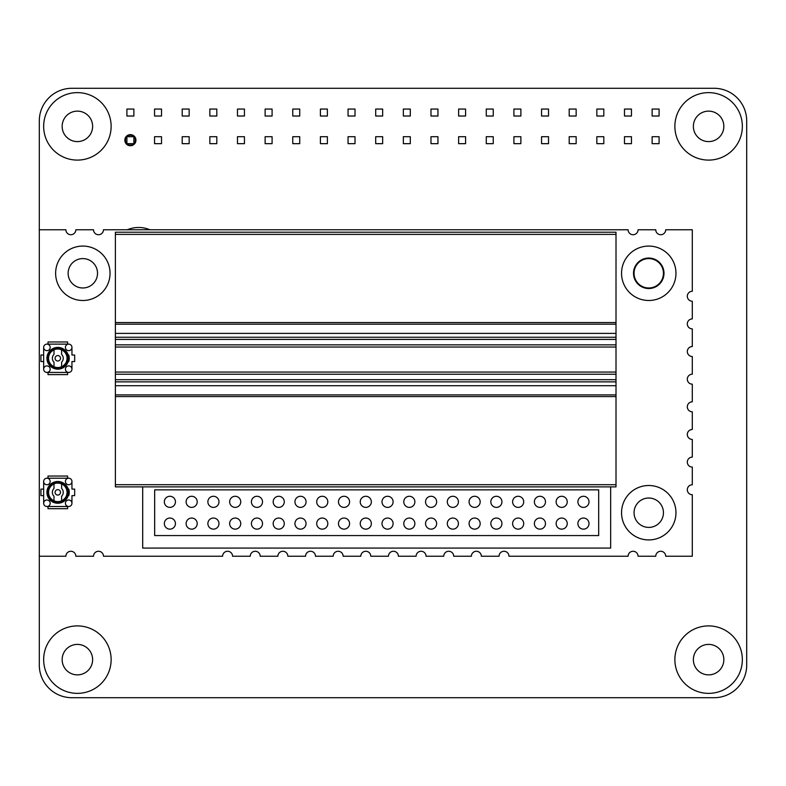 <?xml version="1.0" encoding="UTF-8"?>
<svg xmlns="http://www.w3.org/2000/svg" width="786" height="786" viewBox="0 0 786 786"><rect width="100%" height="100%" fill="white"/><g stroke="black" fill="none" stroke-linecap="round" stroke-linejoin="round"><path stroke-width="1.18" d="M92.63 126.369A15.239 15.239 0 0 0 77.392 111.131A15.239 15.239 0 0 0 62.153 126.369A15.239 15.239 0 0 0 77.392 141.598A15.239 15.239 0 0 0 92.63 126.369A15.239 15.239 0 0 1 77.392 141.598A15.239 15.239 0 0 1 62.153 126.369A15.239 15.239 0 0 1 77.392 111.131A15.239 15.239 0 0 1 92.63 126.369M127.293 229.758A29.387 29.387 0 0 1 149.949 229.758M39.3 120.926L39.3 665.074A32.648 32.648 0 0 0 71.948 697.722L714.052 697.722A32.648 32.648 0 0 0 746.7 665.074L746.7 120.926A32.648 32.648 0 0 0 714.052 88.278L71.948 88.278A32.648 32.648 0 0 0 39.3 120.926M92.63 659.631A15.239 15.239 0 0 0 77.392 644.402A15.239 15.239 0 0 0 62.153 659.631A15.239 15.239 0 0 0 77.392 674.869A15.239 15.239 0 0 0 92.63 659.631A15.239 15.239 0 0 1 77.392 674.869A15.239 15.239 0 0 1 62.153 659.631A15.239 15.239 0 0 1 77.392 644.402A15.239 15.239 0 0 1 92.63 659.631M723.847 126.369A15.239 15.239 0 0 0 708.608 111.131A15.239 15.239 0 0 0 693.37 126.369A15.239 15.239 0 0 0 708.608 141.598A15.239 15.239 0 0 0 723.847 126.369A15.239 15.239 0 0 1 708.608 141.598A15.239 15.239 0 0 1 693.37 126.369A15.239 15.239 0 0 1 708.608 111.131A15.239 15.239 0 0 1 723.847 126.369M723.847 659.631A15.239 15.239 0 0 0 708.608 644.402A15.239 15.239 0 0 0 693.37 659.631A15.239 15.239 0 0 0 708.608 674.869A15.239 15.239 0 0 0 723.847 659.631A15.239 15.239 0 0 1 708.608 674.869A15.239 15.239 0 0 1 693.37 659.631A15.239 15.239 0 0 1 708.608 644.402A15.239 15.239 0 0 1 723.847 659.631M135.939 140.183A5.551 5.551 0 0 0 130.388 134.632A5.551 5.551 0 0 0 124.836 140.183A5.551 5.551 0 0 0 130.388 145.734A5.551 5.551 0 0 0 135.939 140.183M133.875 143.671L133.875 136.705L126.91 136.705L126.91 143.671L133.875 143.671M133.875 116.023L133.875 109.058L126.91 109.058L126.91 116.023L133.875 116.023M161.513 143.671L161.513 136.705L154.547 136.705L154.547 143.671L161.513 143.671M161.513 116.023L161.513 109.058L154.547 109.058L154.547 116.023L161.513 116.023M189.161 143.671L189.161 136.705L182.195 136.705L182.195 143.671L189.161 143.671M189.161 116.023L189.161 109.058L182.195 109.058L182.195 116.023L189.161 116.023M216.798 143.671L216.798 136.705L209.842 136.705L209.842 143.671L216.798 143.671M216.798 116.023L216.798 109.058L209.842 109.058L209.842 116.023L216.798 116.023M244.446 143.671L244.446 136.705L237.48 136.705L237.48 143.671L244.446 143.671M244.446 116.023L244.446 109.058L237.48 109.058L237.48 116.023L244.446 116.023M272.094 143.671L272.094 136.705L265.128 136.705L265.128 143.671L272.094 143.671M272.094 116.023L272.094 109.058L265.128 109.058L265.128 116.023L272.094 116.023M299.731 143.671L299.731 136.705L292.765 136.705L292.765 143.671L299.731 143.671M299.731 116.023L299.731 109.058L292.765 109.058L292.765 116.023L299.731 116.023M327.379 143.671L327.379 136.705L320.413 136.705L320.413 143.671L327.379 143.671M327.379 116.023L327.379 109.058L320.413 109.058L320.413 116.023L327.379 116.023M355.017 143.671L355.017 136.705L348.051 136.705L348.051 143.671L355.017 143.671M355.017 116.023L355.017 109.058L348.051 109.058L348.051 116.023L355.017 116.023M382.664 143.671L382.664 136.705L375.698 136.705L375.698 143.671L382.664 143.671M382.664 116.023L382.664 109.058L375.698 109.058L375.698 116.023L382.664 116.023M410.302 143.671L410.302 136.705L403.336 136.705L403.336 143.671L410.302 143.671M410.302 116.023L410.302 109.058L403.336 109.058L403.336 116.023L410.302 116.023M437.949 143.671L437.949 136.705L430.983 136.705L430.983 143.671L437.949 143.671M437.949 116.023L437.949 109.058L430.983 109.058L430.983 116.023L437.949 116.023M465.587 143.671L465.587 136.705L458.621 136.705L458.621 143.671L465.587 143.671M465.587 116.023L465.587 109.058L458.621 109.058L458.621 116.023L465.587 116.023M493.235 143.671L493.235 136.705L486.269 136.705L486.269 143.671L493.235 143.671M493.235 116.023L493.235 109.058L486.269 109.058L486.269 116.023L493.235 116.023M520.872 143.671L520.872 136.705L513.906 136.705L513.906 143.671L520.872 143.671M520.872 116.023L520.872 109.058L513.906 109.058L513.906 116.023L520.872 116.023M548.52 143.671L548.52 136.705L541.554 136.705L541.554 143.671L548.52 143.671M548.52 116.023L548.52 109.058L541.554 109.058L541.554 116.023L548.52 116.023M576.158 143.671L576.158 136.705L569.202 136.705L569.202 143.671L576.158 143.671M576.158 116.023L576.158 109.058L569.202 109.058L569.202 116.023L576.158 116.023M603.805 143.671L603.805 136.705L596.839 136.705L596.839 143.671L603.805 143.671M603.805 116.023L603.805 109.058L596.839 109.058L596.839 116.023L603.805 116.023M631.453 143.671L631.453 136.705L624.487 136.705L624.487 143.671L631.453 143.671M631.453 116.023L631.453 109.058L624.487 109.058L624.487 116.023L631.453 116.023M659.09 143.671L659.09 136.705L652.125 136.705L652.125 143.671L659.09 143.671M659.09 116.023L659.09 109.058L652.125 109.058L652.125 116.023L659.09 116.023M634.056 512.718A14.688 14.688 0 0 0 648.755 527.406A14.688 14.688 0 0 0 663.443 512.718A14.688 14.688 0 0 0 648.755 498.019A14.688 14.688 0 0 0 634.056 512.718A14.688 14.688 0 0 1 648.755 498.019A14.688 14.688 0 0 1 663.443 512.718A14.688 14.688 0 0 1 648.755 527.406A14.688 14.688 0 0 1 634.056 512.718M39.3 229.758L65.886 229.758A4.971 4.971 0 0 0 70.858 234.729A4.971 4.971 0 0 0 75.839 229.758L93.524 229.758A4.971 4.971 0 0 0 98.505 234.729A4.971 4.971 0 0 0 103.477 229.758L628.102 229.758A4.971 4.971 0 0 0 633.084 234.729A4.971 4.971 0 0 0 638.055 229.758L655.75 229.758A4.971 4.971 0 0 0 660.721 234.729A4.971 4.971 0 0 0 665.703 229.758L692.289 229.758L692.289 291.272A4.971 4.971 0 0 0 687.308 296.253A4.971 4.971 0 0 0 692.289 301.225L692.289 318.92A4.971 4.971 0 0 0 687.308 323.891A4.971 4.971 0 0 0 692.289 328.872L692.289 346.557A4.971 4.971 0 0 0 687.308 351.538A4.971 4.971 0 0 0 692.289 356.51L692.289 374.205A4.971 4.971 0 0 0 687.308 379.176A4.971 4.971 0 0 0 692.289 384.158L692.289 401.843A4.971 4.971 0 0 0 687.308 406.824A4.971 4.971 0 0 0 692.289 411.795L692.289 429.49A4.971 4.971 0 0 0 687.308 434.462A4.971 4.971 0 0 0 692.289 439.443L692.289 457.128A4.971 4.971 0 0 0 687.308 462.109A4.971 4.971 0 0 0 692.289 467.08L692.289 484.775A4.971 4.971 0 0 0 687.308 489.747A4.971 4.971 0 0 0 692.289 494.728L692.289 556.242L665.703 556.242A4.971 4.971 0 0 0 660.721 551.271A4.971 4.971 0 0 0 655.75 556.242L638.055 556.242A4.971 4.971 0 0 0 633.084 551.271A4.971 4.971 0 0 0 628.102 556.242L508.984 556.242A4.971 4.971 0 0 0 504.003 551.271A4.971 4.971 0 0 0 499.031 556.242L481.337 556.242A4.971 4.971 0 0 0 476.365 551.271A4.971 4.971 0 0 0 471.384 556.242L453.699 556.242A4.971 4.971 0 0 0 448.718 551.271A4.971 4.971 0 0 0 443.746 556.242L426.051 556.242A4.971 4.971 0 0 0 421.08 551.271A4.971 4.971 0 0 0 416.099 556.242L398.414 556.242A4.971 4.971 0 0 0 393.432 551.271A4.971 4.971 0 0 0 388.461 556.242L370.766 556.242A4.971 4.971 0 0 0 365.795 551.271A4.971 4.971 0 0 0 360.813 556.242L343.128 556.242A4.971 4.971 0 0 0 338.147 551.271A4.971 4.971 0 0 0 333.176 556.242L315.481 556.242A4.971 4.971 0 0 0 310.509 551.271A4.971 4.971 0 0 0 305.528 556.242L287.843 556.242A4.971 4.971 0 0 0 282.862 551.271A4.971 4.971 0 0 0 277.89 556.242L260.195 556.242A4.971 4.971 0 0 0 255.224 551.271A4.971 4.971 0 0 0 250.243 556.242L232.558 556.242A4.971 4.971 0 0 0 227.576 551.271A4.971 4.971 0 0 0 222.605 556.242L103.477 556.242A4.971 4.971 0 0 0 98.505 551.271A4.971 4.971 0 0 0 93.524 556.242L75.839 556.242A4.971 4.971 0 0 0 70.858 551.271A4.971 4.971 0 0 0 65.886 556.242L39.3 556.242M634.056 273.282A14.688 14.688 0 0 0 648.755 287.981A14.688 14.688 0 0 0 663.443 273.282A14.688 14.688 0 0 0 648.755 258.594A14.688 14.688 0 0 0 634.056 273.282M68.136 273.282A14.688 14.688 0 0 0 82.835 287.981A14.688 14.688 0 0 0 97.523 273.282A14.688 14.688 0 0 0 82.835 258.594A14.688 14.688 0 0 0 68.136 273.282A14.688 14.688 0 0 1 82.835 258.594A14.688 14.688 0 0 1 97.523 273.282A14.688 14.688 0 0 1 82.835 287.981A14.688 14.688 0 0 1 68.136 273.282M577.907 523.594A5.551 5.551 0 0 0 583.458 529.145A5.551 5.551 0 0 0 589.009 523.594A5.551 5.551 0 0 0 583.458 518.043A5.551 5.551 0 0 0 577.907 523.594M556.134 523.594A5.551 5.551 0 0 0 561.685 529.145A5.551 5.551 0 0 0 567.237 523.594A5.551 5.551 0 0 0 561.685 518.043A5.551 5.551 0 0 0 556.134 523.594M534.372 523.594A5.551 5.551 0 0 0 539.923 529.145A5.551 5.551 0 0 0 545.474 523.594A5.551 5.551 0 0 0 539.923 518.043A5.551 5.551 0 0 0 534.372 523.594M512.61 523.594A5.551 5.551 0 0 0 518.151 529.145A5.551 5.551 0 0 0 523.702 523.594A5.551 5.551 0 0 0 518.151 518.043A5.551 5.551 0 0 0 512.61 523.594M490.837 523.594A5.551 5.551 0 0 0 496.388 529.145A5.551 5.551 0 0 0 501.94 523.594A5.551 5.551 0 0 0 496.388 518.043A5.551 5.551 0 0 0 490.837 523.594M469.075 523.594A5.551 5.551 0 0 0 474.626 529.145A5.551 5.551 0 0 0 480.177 523.594A5.551 5.551 0 0 0 474.626 518.043A5.551 5.551 0 0 0 469.075 523.594M447.303 523.594A5.551 5.551 0 0 0 452.854 529.145A5.551 5.551 0 0 0 458.405 523.594A5.551 5.551 0 0 0 452.854 518.043A5.551 5.551 0 0 0 447.303 523.594M425.54 523.594A5.551 5.551 0 0 0 431.092 529.145A5.551 5.551 0 0 0 436.643 523.594A5.551 5.551 0 0 0 431.092 518.043A5.551 5.551 0 0 0 425.54 523.594M403.778 523.594A5.551 5.551 0 0 0 409.329 529.145A5.551 5.551 0 0 0 414.87 523.594A5.551 5.551 0 0 0 409.329 518.043A5.551 5.551 0 0 0 403.778 523.594M382.006 523.594A5.551 5.551 0 0 0 387.557 529.145A5.551 5.551 0 0 0 393.108 523.594A5.551 5.551 0 0 0 387.557 518.043A5.551 5.551 0 0 0 382.006 523.594M360.243 523.594A5.551 5.551 0 0 0 365.795 529.145A5.551 5.551 0 0 0 371.346 523.594A5.551 5.551 0 0 0 365.795 518.043A5.551 5.551 0 0 0 360.243 523.594M338.471 523.594A5.551 5.551 0 0 0 344.022 529.145A5.551 5.551 0 0 0 349.574 523.594A5.551 5.551 0 0 0 344.022 518.043A5.551 5.551 0 0 0 338.471 523.594M316.709 523.594A5.551 5.551 0 0 0 322.26 529.145A5.551 5.551 0 0 0 327.811 523.594A5.551 5.551 0 0 0 322.26 518.043A5.551 5.551 0 0 0 316.709 523.594M294.947 523.594A5.551 5.551 0 0 0 300.498 529.145A5.551 5.551 0 0 0 306.049 523.594A5.551 5.551 0 0 0 300.498 518.043A5.551 5.551 0 0 0 294.947 523.594M273.174 523.594A5.551 5.551 0 0 0 278.725 529.145A5.551 5.551 0 0 0 284.277 523.594A5.551 5.551 0 0 0 278.725 518.043A5.551 5.551 0 0 0 273.174 523.594M251.412 523.594A5.551 5.551 0 0 0 256.963 529.145A5.551 5.551 0 0 0 262.514 523.594A5.551 5.551 0 0 0 256.963 518.043A5.551 5.551 0 0 0 251.412 523.594M229.65 523.594A5.551 5.551 0 0 0 235.191 529.145A5.551 5.551 0 0 0 240.742 523.594A5.551 5.551 0 0 0 235.191 518.043A5.551 5.551 0 0 0 229.65 523.594M207.877 523.594A5.551 5.551 0 0 0 213.428 529.145A5.551 5.551 0 0 0 218.98 523.594A5.551 5.551 0 0 0 213.428 518.043A5.551 5.551 0 0 0 207.877 523.594M186.115 523.594A5.551 5.551 0 0 0 191.666 529.145A5.551 5.551 0 0 0 197.217 523.594A5.551 5.551 0 0 0 191.666 518.043A5.551 5.551 0 0 0 186.115 523.594M164.343 523.594A5.551 5.551 0 0 0 169.894 529.145A5.551 5.551 0 0 0 175.445 523.594A5.551 5.551 0 0 0 169.894 518.043A5.551 5.551 0 0 0 164.343 523.594M577.907 501.832A5.551 5.551 0 0 0 583.458 507.383A5.551 5.551 0 0 0 589.009 501.832A5.551 5.551 0 0 0 583.458 496.28A5.551 5.551 0 0 0 577.907 501.832M556.134 501.832A5.551 5.551 0 0 0 561.685 507.383A5.551 5.551 0 0 0 567.237 501.832A5.551 5.551 0 0 0 561.685 496.28A5.551 5.551 0 0 0 556.134 501.832M534.372 501.832A5.551 5.551 0 0 0 539.923 507.383A5.551 5.551 0 0 0 545.474 501.832A5.551 5.551 0 0 0 539.923 496.28A5.551 5.551 0 0 0 534.372 501.832M512.61 501.832A5.551 5.551 0 0 0 518.151 507.383A5.551 5.551 0 0 0 523.702 501.832A5.551 5.551 0 0 0 518.151 496.28A5.551 5.551 0 0 0 512.61 501.832M490.837 501.832A5.551 5.551 0 0 0 496.388 507.383A5.551 5.551 0 0 0 501.94 501.832A5.551 5.551 0 0 0 496.388 496.28A5.551 5.551 0 0 0 490.837 501.832M469.075 501.832A5.551 5.551 0 0 0 474.626 507.383A5.551 5.551 0 0 0 480.177 501.832A5.551 5.551 0 0 0 474.626 496.28A5.551 5.551 0 0 0 469.075 501.832M447.303 501.832A5.551 5.551 0 0 0 452.854 507.383A5.551 5.551 0 0 0 458.405 501.832A5.551 5.551 0 0 0 452.854 496.28A5.551 5.551 0 0 0 447.303 501.832M425.54 501.832A5.551 5.551 0 0 0 431.092 507.383A5.551 5.551 0 0 0 436.643 501.832A5.551 5.551 0 0 0 431.092 496.28A5.551 5.551 0 0 0 425.54 501.832M403.778 501.832A5.551 5.551 0 0 0 409.329 507.383A5.551 5.551 0 0 0 414.87 501.832A5.551 5.551 0 0 0 409.329 496.28A5.551 5.551 0 0 0 403.778 501.832M382.006 501.832A5.551 5.551 0 0 0 387.557 507.383A5.551 5.551 0 0 0 393.108 501.832A5.551 5.551 0 0 0 387.557 496.28A5.551 5.551 0 0 0 382.006 501.832M360.243 501.832A5.551 5.551 0 0 0 365.795 507.383A5.551 5.551 0 0 0 371.346 501.832A5.551 5.551 0 0 0 365.795 496.28A5.551 5.551 0 0 0 360.243 501.832M338.471 501.832A5.551 5.551 0 0 0 344.022 507.383A5.551 5.551 0 0 0 349.574 501.832A5.551 5.551 0 0 0 344.022 496.28A5.551 5.551 0 0 0 338.471 501.832M316.709 501.832A5.551 5.551 0 0 0 322.26 507.383A5.551 5.551 0 0 0 327.811 501.832A5.551 5.551 0 0 0 322.26 496.28A5.551 5.551 0 0 0 316.709 501.832M294.947 501.832A5.551 5.551 0 0 0 300.498 507.383A5.551 5.551 0 0 0 306.049 501.832A5.551 5.551 0 0 0 300.498 496.28A5.551 5.551 0 0 0 294.947 501.832M273.174 501.832A5.551 5.551 0 0 0 278.725 507.383A5.551 5.551 0 0 0 284.277 501.832A5.551 5.551 0 0 0 278.725 496.28A5.551 5.551 0 0 0 273.174 501.832M251.412 501.832A5.551 5.551 0 0 0 256.963 507.383A5.551 5.551 0 0 0 262.514 501.832A5.551 5.551 0 0 0 256.963 496.28A5.551 5.551 0 0 0 251.412 501.832M229.65 501.832A5.551 5.551 0 0 0 235.191 507.383A5.551 5.551 0 0 0 240.742 501.832A5.551 5.551 0 0 0 235.191 496.28A5.551 5.551 0 0 0 229.65 501.832M207.877 501.832A5.551 5.551 0 0 0 213.428 507.383A5.551 5.551 0 0 0 218.98 501.832A5.551 5.551 0 0 0 213.428 496.28A5.551 5.551 0 0 0 207.877 501.832M186.115 501.832A5.551 5.551 0 0 0 191.666 507.383A5.551 5.551 0 0 0 197.217 501.832A5.551 5.551 0 0 0 191.666 496.28A5.551 5.551 0 0 0 186.115 501.832M164.343 501.832A5.551 5.551 0 0 0 169.894 507.383A5.551 5.551 0 0 0 175.445 501.832A5.551 5.551 0 0 0 169.894 496.28A5.551 5.551 0 0 0 164.343 501.832M115.385 234.395L115.385 232.214L616.008 232.214L616.008 347.039L115.385 347.039L115.385 234.395L616.008 234.395M115.385 372.063L616.008 372.063L616.008 347.039L616.008 374.244L115.385 374.244L115.385 347.039M115.385 374.244L115.385 385.7L616.008 385.7L616.008 486.878L115.385 486.878L115.385 385.7M616.008 374.244L616.008 385.7M115.385 337.243L616.008 337.243L616.008 395.555L616.008 381.858L115.385 381.858M47.681 492.36L48.555 492.36A9.255 9.255 0 0 1 57.8 483.115A9.255 9.255 0 0 1 67.056 492.36A9.255 9.255 0 0 1 57.909 501.615A9.255 9.255 0 0 1 48.555 492.576L47.681 492.576A10.12 10.12 0 0 0 57.909 502.48A10.12 10.12 0 0 0 67.92 492.36A10.12 10.12 0 0 0 57.8 482.24A10.12 10.12 0 0 0 47.681 492.36L46.914 492.36A10.886 10.886 0 0 1 57.8 481.484A10.886 10.886 0 0 1 68.687 492.36A10.886 10.886 0 0 1 57.909 503.246A10.886 10.886 0 0 1 46.924 492.576L47.789 492.576M74.67 489.098L71.948 489.098L71.948 481.484A3.262 3.262 0 0 1 68.687 484.746A3.262 3.262 0 0 1 65.415 481.484A3.262 3.262 0 0 1 68.687 478.212L46.914 478.212A3.262 3.262 0 0 1 50.186 481.484A3.262 3.262 0 0 1 46.914 484.746A3.262 3.262 0 0 1 43.652 481.484L43.652 503.246A3.262 3.262 0 0 1 46.914 499.984A3.262 3.262 0 0 1 50.186 503.246A3.262 3.262 0 0 1 46.914 506.508L68.687 506.508A3.262 3.262 0 0 1 65.415 503.246A3.262 3.262 0 0 1 68.687 499.984A3.262 3.262 0 0 1 71.948 503.246L71.948 495.632L74.67 495.632L74.67 489.098M68.186 489.098L68.755 489.098L68.186 489.098M68.687 506.508A3.262 3.262 0 0 0 71.948 503.246M67.596 506.508L67.596 508.689L48.005 508.689L48.005 506.508M48.005 478.212L48.005 476.041L67.596 476.041L67.596 478.212M71.948 481.484A3.262 3.262 0 0 0 68.687 478.212M46.914 478.212A3.262 3.262 0 0 0 43.652 481.484M43.652 495.632L40.931 495.632L40.931 489.098L43.652 489.098M43.652 503.246A3.262 3.262 0 0 0 46.914 506.508M68.186 495.632L68.755 495.632A11.426 11.426 0 0 0 68.755 489.098M53.988 500.79L53.988 496.251A5.443 5.443 0 0 1 53.988 488.479L53.988 483.93M61.613 500.79L61.613 496.251A5.443 5.443 0 0 0 61.613 488.479L61.613 483.93M60.522 492.36A2.722 2.722 0 0 1 57.8 495.082A2.722 2.722 0 0 1 55.079 492.36A2.722 2.722 0 0 0 57.8 495.082A2.722 2.722 0 0 0 60.522 492.36A2.722 2.722 0 0 0 57.8 489.639A2.722 2.722 0 0 0 55.079 492.36A2.722 2.722 0 0 0 57.8 495.082A2.722 2.722 0 0 0 60.522 492.36M47.681 358.278L48.555 358.278A9.255 9.255 0 0 1 57.8 349.033A9.255 9.255 0 0 1 67.056 358.278A9.255 9.255 0 0 1 57.909 367.534A9.255 9.255 0 0 1 48.555 358.504L47.681 358.504A10.12 10.12 0 0 0 57.909 368.408A10.12 10.12 0 0 0 67.92 358.278A10.12 10.12 0 0 0 57.8 348.159A10.12 10.12 0 0 0 47.681 358.278L46.914 358.278A10.886 10.886 0 0 1 57.8 347.402A10.886 10.886 0 0 1 68.687 358.278A10.886 10.886 0 0 1 57.909 369.165A10.886 10.886 0 0 1 46.924 358.504L47.789 358.504M74.67 355.017L71.948 355.017L71.948 347.402A3.262 3.262 0 0 1 68.687 350.664A3.262 3.262 0 0 1 65.415 347.402A3.262 3.262 0 0 1 68.687 344.13L46.914 344.13A3.262 3.262 0 0 1 50.186 347.402A3.262 3.262 0 0 1 46.914 350.664A3.262 3.262 0 0 1 43.652 347.402L43.652 369.165A3.262 3.262 0 0 1 46.914 365.903A3.262 3.262 0 0 1 50.186 369.165A3.262 3.262 0 0 1 46.914 372.426L68.687 372.426A3.262 3.262 0 0 1 65.415 369.165A3.262 3.262 0 0 1 68.687 365.903A3.262 3.262 0 0 1 71.948 369.165L71.948 361.55L74.67 361.55L74.67 355.017M68.186 355.017L68.755 355.017L68.186 355.017M68.687 372.426A3.262 3.262 0 0 0 71.948 369.165M67.596 372.426L67.596 374.608L48.005 374.608L48.005 372.426M48.005 344.13L48.005 341.959L67.596 341.959L67.596 344.13M71.948 347.402A3.262 3.262 0 0 0 68.687 344.13M46.914 344.13A3.262 3.262 0 0 0 43.652 347.402M43.652 361.55L40.931 361.55L40.931 355.017L43.652 355.017M43.652 369.165A3.262 3.262 0 0 0 46.914 372.426M68.186 361.55L68.755 361.55A11.426 11.426 0 0 0 68.755 355.017M53.988 366.708L53.988 362.169A5.443 5.443 0 0 1 53.988 354.398L53.988 349.849M61.613 366.708L61.613 362.169A5.443 5.443 0 0 0 61.613 354.398L61.613 349.849M60.522 358.278A2.722 2.722 0 0 1 57.8 361A2.722 2.722 0 0 1 55.079 358.278A2.722 2.722 0 0 1 57.8 355.567A2.722 2.722 0 0 1 60.522 358.278A2.722 2.722 0 0 0 57.8 355.567A2.722 2.722 0 0 0 55.079 358.278A2.722 2.722 0 0 0 57.8 361A2.722 2.722 0 0 0 60.522 358.278A2.722 2.722 0 0 1 57.8 361A2.722 2.722 0 0 1 55.079 358.278M111.131 126.369A33.739 33.739 0 0 0 77.392 92.63A33.739 33.739 0 0 0 43.652 126.369A33.739 33.739 0 0 0 77.392 160.098A33.739 33.739 0 0 0 111.131 126.369A33.739 33.739 0 0 0 60.522 97.15A33.739 33.739 0 0 0 60.522 155.579A33.739 33.739 0 0 0 111.131 126.369M111.131 659.631A33.739 33.739 0 0 0 77.392 625.902A33.739 33.739 0 0 0 43.652 659.631A33.739 33.739 0 0 0 77.392 693.37A33.739 33.739 0 0 0 111.131 659.631A33.739 33.739 0 0 0 60.522 630.421A33.739 33.739 0 0 0 60.522 688.85A33.739 33.739 0 0 0 111.131 659.631M742.348 126.369A33.739 33.739 0 0 0 708.608 92.63A33.739 33.739 0 0 0 674.869 126.369A33.739 33.739 0 0 0 708.608 160.098A33.739 33.739 0 0 0 742.348 126.369A33.739 33.739 0 0 0 691.739 97.15A33.739 33.739 0 0 0 691.739 155.579A33.739 33.739 0 0 0 742.348 126.369M742.348 659.631A33.739 33.739 0 0 0 708.608 625.902A33.739 33.739 0 0 0 674.869 659.631A33.739 33.739 0 0 0 708.608 693.37A33.739 33.739 0 0 0 742.348 659.631A33.739 33.739 0 0 0 691.739 630.421A33.739 33.739 0 0 0 691.739 688.85A33.739 33.739 0 0 0 742.348 659.631M62.153 126.369A15.239 15.239 0 0 0 85.006 139.564A15.239 15.239 0 0 0 85.006 113.174A15.239 15.239 0 0 0 62.153 126.369M62.153 659.631A15.239 15.239 0 0 0 85.006 672.826A15.239 15.239 0 0 0 85.006 646.436A15.239 15.239 0 0 0 62.153 659.631M693.37 126.369A15.239 15.239 0 0 0 716.223 139.564A15.239 15.239 0 0 0 716.223 113.174A15.239 15.239 0 0 0 693.37 126.369M693.37 659.631A15.239 15.239 0 0 0 716.223 672.826A15.239 15.239 0 0 0 716.223 646.436A15.239 15.239 0 0 0 693.37 659.631M133.875 143.632A4.893 4.893 0 0 0 133.875 136.744M133.836 136.705A4.893 4.893 0 0 0 126.949 136.705M126.91 136.744A4.893 4.893 0 0 0 126.91 143.632M126.949 143.671A4.893 4.893 0 0 0 133.836 143.671M621.549 512.718A27.205 27.205 0 0 0 648.755 539.923A27.205 27.205 0 0 0 675.96 512.718A27.205 27.205 0 0 0 648.755 485.502A27.205 27.205 0 0 0 621.549 512.718A27.205 27.205 0 0 0 662.352 536.278A27.205 27.205 0 0 0 662.352 489.147A27.205 27.205 0 0 0 621.549 512.718M621.549 273.282A27.205 27.205 0 0 0 648.755 300.498A27.205 27.205 0 0 0 675.96 273.282A27.205 27.205 0 0 0 648.755 246.077A27.205 27.205 0 0 0 621.549 273.282A27.205 27.205 0 0 0 662.352 296.853A27.205 27.205 0 0 0 662.352 249.722A27.205 27.205 0 0 0 621.549 273.282M633.516 273.282A15.239 15.239 0 0 1 648.755 258.054A15.239 15.239 0 0 1 663.993 273.282A15.239 15.239 0 0 1 648.755 288.521A15.239 15.239 0 0 1 633.516 273.282M55.629 273.282A27.205 27.205 0 0 0 82.835 300.498A27.205 27.205 0 0 0 110.04 273.282A27.205 27.205 0 0 0 82.835 246.077A27.205 27.205 0 0 0 55.629 273.282A27.205 27.205 0 0 0 96.432 296.853A27.205 27.205 0 0 0 96.432 249.722A27.205 27.205 0 0 0 55.629 273.282M663.443 512.718A14.688 14.688 0 0 0 641.405 499.994A14.688 14.688 0 0 0 641.405 525.441A14.688 14.688 0 0 0 663.443 512.718M663.993 273.282A15.239 15.239 0 0 0 641.13 260.087A15.239 15.239 0 0 0 641.13 286.477A15.239 15.239 0 0 0 663.993 273.282M97.523 273.282A14.688 14.688 0 0 0 75.485 260.559A14.688 14.688 0 0 0 75.485 286.006A14.688 14.688 0 0 0 97.523 273.282M610.663 548.088L610.663 486.878L610.663 548.088L142.688 548.088L610.663 548.088M142.688 486.878L142.688 548.088L142.688 486.878M598.686 535.571L154.665 535.571L154.665 489.855L598.686 489.855L598.686 535.571L154.665 535.571L154.665 489.855L598.686 489.855L598.686 535.571M616.008 484.707L115.385 484.707M115.385 322.525L616.008 322.525M616.008 396.576L115.385 396.576M616.008 394.906L115.385 394.906M616.008 379.687L115.385 379.687M616.008 344.858L115.385 344.858M616.008 339.414L115.385 339.414M616.008 333.392L115.385 333.392M115.385 324.196L616.008 324.196"/></g></svg>
